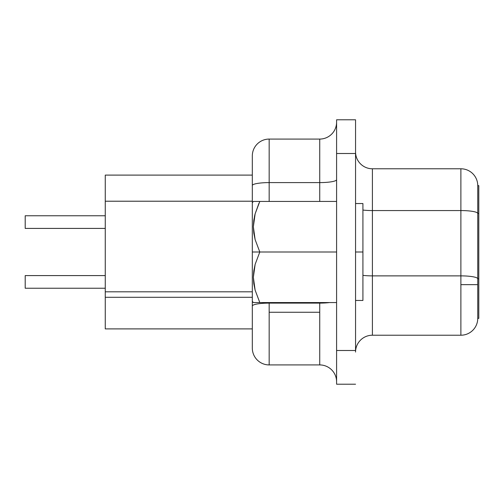 <?xml version="1.0" encoding="UTF-8"?>
<svg xmlns="http://www.w3.org/2000/svg" width="504" height="504" viewBox="0 0 504 504"><rect width="100%" height="100%" fill="white"/><g stroke="black" fill="none" stroke-linecap="round" stroke-linejoin="round"><path stroke-width="0.76" d="M255.018 214.25L254.463 216.575M255.125 290.165L259.806 302.564L336.59 302.564L253.361 302.564L259.806 302.564L255.118 290.14L253.814 283.777L253.361 277.313L253.814 270.768L255.137 264.361L259.806 252L252.315 252L252.315 306.035A16.852 2.93 0 0 1 269.168 303.112L319.738 303.112A16.852 2.93 180 0 0 329.534 302.564A16.852 2.93 0 0 1 319.738 303.112L319.738 364.928A16.852 16.852 0 0 1 336.59 381.78A16.852 16.852 0 0 0 319.738 364.928L319.738 312.253L269.168 312.253L319.738 312.253L319.738 303.112L269.168 303.112L269.168 364.928L319.738 364.928L269.168 364.928A16.852 16.852 0 0 1 252.315 348.069L252.315 202.703L252.315 252L259.806 252L255.118 239.576L253.814 233.213L253.361 226.75L253.814 220.204L255.137 213.797L258.899 203.408M255.125 213.835L253.695 221.136M253.361 201.436L259.806 201.436L253.361 201.436L252.315 202.703L252.315 155.931A16.852 16.852 0 0 1 269.168 139.072L269.168 182.599L319.738 182.599L319.738 201.436L319.738 139.072L269.168 139.072A16.852 16.852 0 0 0 252.315 155.931L252.315 185.522A16.852 2.93 0 0 1 269.168 182.599L319.738 182.599L319.738 139.072L269.168 139.072L269.168 182.599A16.852 2.93 180 0 0 252.315 185.522L252.315 202.703M362.924 252L362.924 203.54L362.924 252L355.553 252L362.924 252L362.924 300.46L362.924 252M252.315 291.81L105.26 291.81L105.26 297.297L252.315 297.297L105.26 297.297L105.26 175.102L105.26 201.216L252.315 201.216L105.26 201.216L105.26 291.81L252.315 291.81M460.889 275.877L460.889 284.653L477.748 284.653L477.748 278.8A16.852 2.93 180 0 0 460.889 275.877L460.889 168.783L372.406 168.783L372.406 210.565L460.889 210.565L372.406 210.565L372.406 275.877L460.889 275.877L372.406 275.877L372.406 335.217L460.889 335.217L460.889 275.877A16.852 2.93 0 0 1 477.748 278.8L477.748 185.636A16.852 16.852 0 0 0 460.889 168.783L460.889 210.565A16.852 2.93 0 0 1 477.748 213.488A16.852 2.93 180 0 0 460.889 210.565L460.889 275.877M105.26 328.898L105.26 297.297L105.26 328.898L252.315 328.898L105.26 328.898M336.59 384.206L336.59 119.794L336.59 384.206L355.553 384.206L336.59 384.206M478.8 185.636L478.8 318.364L478.8 278.8L477.748 278.8L477.748 213.488L478.8 213.488L478.8 185.636L477.748 185.636L477.748 213.488L478.8 213.488L478.8 278.8L477.748 278.8L477.748 284.653L460.889 284.653L460.889 335.217L372.406 335.217A16.852 16.852 0 0 0 355.553 352.076A16.852 16.852 0 0 1 372.406 335.217L372.406 275.877A16.852 2.93 0 0 1 362.924 275.367A16.852 2.93 180 0 0 372.406 275.877L372.406 210.565A16.852 2.93 0 0 1 362.924 210.055A16.852 2.93 180 0 0 372.406 210.565L372.406 168.783L460.889 168.783A16.852 16.852 0 0 1 477.748 185.636L478.8 185.636M355.553 350.494L336.59 350.494L355.553 350.494L355.553 153.506L336.59 153.506L355.553 153.506L355.553 119.794L336.59 119.794L355.553 119.794L355.553 350.494M355.553 151.924A16.852 16.852 0 0 0 372.406 168.783A16.852 16.852 0 0 1 355.553 151.924M460.889 335.217A16.852 16.852 0 0 0 477.748 318.364L477.748 284.653L477.748 318.364A16.852 16.852 0 0 1 460.889 335.217M477.748 318.364L478.8 318.364L477.748 318.364M269.168 303.112L269.168 302.564L269.168 303.112A16.852 2.93 180 0 0 252.315 306.035L252.315 348.069A16.852 16.852 0 0 0 269.168 364.928L269.168 303.112M269.168 201.436L269.168 182.599L269.168 201.436M252.315 175.102L105.26 175.102L252.315 175.102M25.2 275.594L105.26 275.594L25.2 275.594L25.2 288.238L105.26 288.238L25.2 288.238L25.2 275.594M25.2 215.762L105.26 215.762L25.2 215.762L25.2 228.407L105.26 228.407L25.2 228.407L25.2 215.762M259.806 302.564L255.118 290.14L253.361 277.313L255.137 264.361L259.806 252L336.59 252L259.806 252L255.118 239.576L253.361 226.75L255.137 213.797L259.806 201.436L336.59 201.436L259.806 201.436M252.315 301.298L253.361 302.564L255.125 302.564M336.59 122.22A16.852 16.852 0 0 1 319.738 139.072A16.852 16.852 0 0 0 336.59 122.22M336.59 179.67A16.852 2.93 0 0 1 319.738 182.599A16.852 2.93 180 0 0 336.59 179.67M362.924 203.54L355.553 203.54M362.924 300.46L355.553 300.46"/></g></svg>

